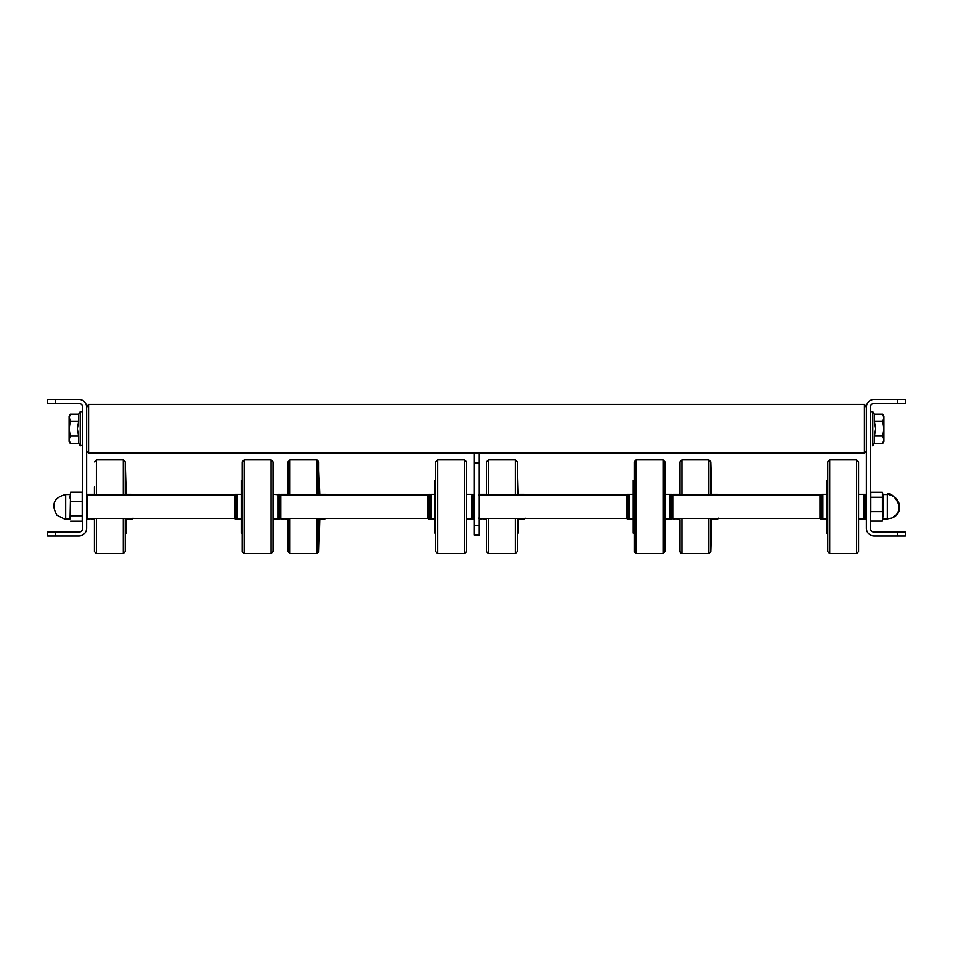 <?xml version="1.0" encoding="UTF-8"?>
<svg xmlns="http://www.w3.org/2000/svg" width="953" height="953" viewBox="0 0 953 953"><rect width="100%" height="100%" fill="white"/><g stroke="black" fill="none" stroke-linecap="round" stroke-linejoin="round"><path stroke-width="1.43" d="M897.547 532.06L874.163 532.06A3.895 3.895 0 0 1 870.268 528.153L870.268 407.3A3.895 3.895 0 0 1 874.163 403.405L897.547 403.405L897.547 399.498L874.163 399.498A7.803 7.803 0 0 0 866.36 407.3L866.36 528.153A7.803 7.803 0 0 0 874.163 535.955L897.547 535.955L897.547 532.06L905.35 532.06L905.35 535.955L897.547 535.955M897.547 399.498L905.35 399.498L905.35 403.405L897.547 403.405M55.453 403.405L78.837 403.405A3.895 3.895 0 0 1 82.732 407.3L82.732 528.153A3.895 3.895 0 0 1 78.837 532.06L55.453 532.06L55.453 535.955L78.837 535.955A7.803 7.803 0 0 0 86.64 528.153L86.64 407.3A7.803 7.803 0 0 0 78.837 399.498L55.453 399.498L55.453 403.405L47.65 403.405L47.65 399.498L55.453 399.498M55.453 535.955L47.65 535.955L47.65 532.06L55.453 532.06M882.776 414.114L874.389 414.114L874.389 421.429L875.664 428.743L874.389 436.057L874.389 443.371L872.769 445.861L872.769 411.625L872.769 445.861L872.769 411.625L872.769 428.743L872.769 411.625L870.268 412.363L872.769 411.625L870.268 412.363L872.769 411.625L872.769 445.861L874.389 443.371L882.776 443.371L883.907 439.714L883.907 417.771L882.776 414.114L874.389 414.114L874.389 421.429L875.664 428.743L874.389 436.057L874.389 443.371L882.776 443.371L883.907 439.714L882.776 436.057L874.389 436.057L882.776 436.057L883.907 428.743L883.907 416.068L882.776 414.114L883.907 417.771L882.776 414.114M882.776 421.429L874.389 421.429L882.776 421.429L883.907 417.771L882.776 421.429L883.907 428.743L882.776 436.057L883.907 439.714L883.907 428.743L882.776 421.429M883.907 441.418L883.907 428.743L883.907 441.418L882.776 443.371L883.907 441.418M70.224 414.114L78.611 414.114L80.231 411.625L80.231 445.861L82.732 445.111L80.231 445.861L82.732 445.111L80.231 445.861L80.231 411.625L82.732 412.363L80.231 411.625L82.732 412.363L80.231 411.625L80.231 428.707L80.231 411.625L78.611 414.114L78.611 421.452L77.336 428.767L78.611 436.081L78.599 443.348L78.611 436.081L70.224 436.081L69.093 439.726L70.224 443.371L78.611 443.371L70.224 443.371L69.093 439.726L70.224 443.371L69.093 441.418L69.093 428.767L70.224 436.081L69.093 439.726L69.093 428.767L70.224 436.081L78.611 436.081L77.336 428.767L78.611 421.452L78.611 414.114L70.224 414.114L69.093 417.783L69.093 428.767L70.224 421.452L78.611 421.452L70.224 421.452L69.093 428.767L69.093 417.783L70.224 421.452L69.093 416.068L69.093 417.783L70.212 414.126M479.228 453.104L479.228 462.86L474.356 462.86L474.356 453.104L864.419 453.104L864.419 404.37L866.36 407.3M86.64 407.3L88.581 404.37L88.581 453.104L474.356 453.104M821.927 519.087L821.927 494.333L822.892 494.333L822.892 519.087L820.95 519.087L820.95 494.333L819.973 495.31L821.927 494.333M863.442 519.087L863.442 494.333L864.407 494.333L864.407 519.087L858.57 519.087M827.764 533.025L826.787 533.025L826.787 480.395L827.764 480.395M858.57 551.549L856.616 553.502L858.57 551.549L856.616 553.502L858.57 551.549L856.616 553.502L858.57 551.549L858.57 461.883L856.616 459.93L856.616 553.502L829.718 553.502L827.764 551.549L827.764 462.086M858.57 492.141L858.57 493.356L858.57 492.141M858.57 521.291L858.57 551.346M827.764 521.362L827.764 461.883L829.718 459.93L827.764 461.883M819.973 515.311L819.973 518.408L672.794 518.408L672.794 495.024L819.973 495.024L819.973 515.311M628.361 495.882L628.361 494.333L629.325 494.333L629.325 519.087L628.361 519.087L628.361 495.882M669.876 495.882L669.876 494.333L670.829 494.333L670.829 519.087L669.876 519.087L669.876 495.882M634.198 533.025L633.221 533.025L633.221 480.395L634.198 480.395M634.198 462.086L634.198 467.458L634.198 461.883L636.151 459.93L634.198 461.883M665.003 462.086L665.003 467.458L665.003 461.883L663.05 459.93L636.151 459.93L636.151 553.502L634.198 551.549L634.198 467.458M665.003 545.795L665.003 551.346M665.003 461.883L663.05 459.93L665.003 461.883L663.05 459.93L665.003 461.883L663.05 459.93L663.05 553.502L665.003 551.549L665.003 467.458M634.198 545.795L634.198 551.346M434.782 519.087L429.922 519.087L430.399 494.726M466.553 519.087L472.39 519.087L472.39 494.333L474.356 495.31L473.379 494.333L473.379 519.087L471.437 519.087L471.914 494.726M429.922 494.333L428.933 494.333L428.933 519.087L430.875 519.087L430.875 494.333L434.782 494.333M466.553 551.549L464.611 553.502L466.553 551.549L464.611 553.502L466.553 551.549L464.611 553.502L466.553 551.549L466.553 461.883L464.611 459.93L464.611 553.502L437.713 553.502L435.759 551.549L435.759 533.025L434.782 533.025L434.782 480.395L435.759 480.395L435.759 468.662M435.759 551.346L435.759 544.592M466.553 551.346L466.553 544.592M435.759 544.759L435.759 461.883L437.713 459.93L435.759 461.883M435.759 529.356L435.759 480.038M427.957 495.024L427.957 518.408L280.79 518.408L280.79 495.024L428.004 495.024M479.228 495.024L626.443 495.024L626.407 518.408L479.228 518.408M236.356 508.711L236.356 494.333L237.309 494.333L237.309 519.087L236.356 519.087L236.356 508.711M277.871 508.711L277.871 494.333L278.824 494.333L278.824 519.087L277.871 519.087L277.871 508.711M242.193 533.025L241.216 533.025L241.216 480.395L242.193 480.038L242.193 511.022M242.193 513.917L242.193 462.086M242.193 551.549L244.147 553.502L242.193 551.549L244.147 553.502L242.193 551.549L244.147 553.502L244.147 459.93L271.045 459.93L271.045 553.502L244.147 553.502L242.193 551.549L242.193 461.883L244.147 459.93L242.193 461.883M272.987 551.549L271.045 553.502L272.987 551.549L271.045 553.502L272.987 551.549L271.045 553.502L272.987 551.549L272.987 461.883L271.045 459.93L272.987 461.883M272.987 462.086L272.987 508.866M272.987 520.064L272.987 551.346M272.987 532.167L272.987 510.82M234.39 516.991L234.39 518.408L87.223 518.408L87.223 495.024L234.39 495.024L234.39 516.991M131.073 518.408L131.073 519.087L130.108 518.408M89.558 518.408L89.558 519.087L88.593 518.408M87.616 495.024L87.616 494.333L89.558 494.333L89.558 495.024M126.213 494.333L131.073 494.333L131.073 495.024M123.282 518.408L123.282 553.502L125.236 551.549L125.236 518.408L125.236 533.025L126.213 533.025L126.213 518.408M125.236 551.346L125.236 533.025M96.384 495.024L96.384 459.93L123.282 459.93L125.236 461.883L125.236 495.024M94.43 487.007L94.43 495.024M94.43 526.509L94.43 551.549L96.384 553.502L123.282 553.502L125.236 551.549M126.213 495.024L125.236 462.086L125.236 487.007M125.236 480.038L125.236 494.929M319.779 494.333L324.639 494.333L324.639 495.024M281.183 495.024L281.183 494.333L283.124 494.333L283.124 495.024M283.124 518.408L283.124 519.087L282.171 518.408M324.639 518.408L324.639 519.087L325.628 518.408M325.628 495.024L325.628 494.333L323.675 494.333L323.675 495.024M318.802 470.615L319.779 495.024M319.779 518.408L318.802 551.346M318.802 480.038L318.802 462.086M318.802 542.805L318.802 533.394M289.95 495.024L289.95 459.93L316.849 459.93L318.802 461.883L318.802 495.024M318.802 518.408L318.802 551.549L316.849 553.502L318.802 551.549M287.997 470.448L287.997 495.024M287.997 518.408L287.997 551.549L289.95 553.502L316.849 553.502L316.849 518.408M287.997 493.356L287.997 462.086M287.997 486.125L287.997 481.265M287.997 527.295L287.997 532.167M287.997 551.346L287.997 520.064M523.078 518.408L523.078 519.087L522.125 518.408M481.563 518.408L481.563 519.087L480.61 518.408M479.621 495.024L479.621 494.333L481.563 494.333L481.563 495.024M518.218 494.333L523.078 494.333L523.078 495.024M524.067 495.024L524.067 494.333L522.125 494.333L522.125 495.024M517.241 482.826L517.241 462.086M517.241 551.346L517.241 518.408L517.241 533.025L518.218 533.025L518.218 518.408M488.389 495.024L488.389 459.93L515.287 459.93L517.241 461.883L518.218 495.024M515.287 495.024L515.287 459.93L517.241 461.883L517.241 495.024M517.241 518.408L517.241 551.549L515.287 553.502L517.241 551.549M486.447 461.883L488.389 459.93L486.447 461.883L488.389 459.93L486.447 461.883L488.389 459.93L486.447 461.883L486.447 495.024L486.447 462.086M486.447 518.408L486.447 551.549L486.447 518.408M486.447 532.167L486.447 520.064M486.447 481.265L486.447 494.595M486.447 547.415L486.447 529.82M517.241 547.415L517.241 533.025M711.784 494.333L716.644 494.333L716.644 495.024M673.187 495.024L673.187 494.333L675.129 494.333L675.129 495.024M675.129 518.408L675.129 519.087L674.176 518.408M716.644 518.408L716.644 519.087L715.691 518.408M710.807 480.395L710.807 462.086L711.784 495.024M710.807 462.086L710.807 494.095M681.955 495.024L681.955 459.93L708.853 459.93L710.807 461.883L710.807 495.024M680.013 461.883L681.955 459.93L680.013 461.883L681.955 459.93L680.013 461.883L681.955 459.93L680.013 461.883L680.013 494.095M680.013 551.346L680.013 520.064M680.013 493.356L680.013 495.024M710.807 518.408L710.807 551.549L711.784 518.408M94.43 520.064L94.43 532.167M479.228 462.86L479.228 534.978L474.356 534.978L474.356 525.234L479.228 525.234M474.356 462.86L474.356 525.234M870.482 520.183L870.792 511.666L882.407 511.666L882.931 516.395L882.931 494.798L882.407 521.112L882.931 516.395L882.407 521.112L870.792 521.112L870.268 518.635M882.931 494.798L882.407 492.32L882.407 511.666M870.792 511.666L870.792 497.263L882.407 497.263M882.407 492.32L870.792 492.32L870.792 497.263M870.482 493.249L870.792 492.32M70.069 518.48L70.593 492.236L70.069 496.763L70.593 492.236L82.208 492.236L82.208 521.196L70.593 521.196M82.732 519.385L82.208 521.196M70.593 515.776L82.208 515.776M70.593 501.29L82.208 501.29M82.732 494.047L82.208 492.236M70.188 498.919L70.069 497.18M70.069 496.763L70.593 492.236L70.069 496.763M882.847 514.513L882.407 521.112L882.931 516.395M864.407 519.087L865.384 519.087L865.384 494.333L866.36 495.31L864.407 494.333M827.764 551.549L829.718 553.502L827.764 551.549L829.718 553.502L827.764 551.549L829.718 553.502L829.718 459.93L856.616 459.93L858.57 461.883M670.829 519.087L672.794 518.122L671.817 519.087L671.817 494.333L670.829 494.333M628.361 519.087L627.372 519.087L627.372 494.333L626.407 495.31L627.217 494.345M435.759 551.549L437.713 553.502L435.759 551.549L437.713 553.502L435.759 551.549L437.713 553.502L437.713 459.93L464.611 459.93L466.553 461.883M278.824 519.087L280.79 518.122L279.813 519.087L279.813 494.333L278.824 494.333M236.356 519.087L235.367 519.087L235.367 494.333L234.39 495.31L235.367 494.333L234.39 495.31L235.367 494.333L234.39 495.31L235.367 494.333L236.832 494.726M87.616 518.408L88.593 519.087M132.05 518.408L132.05 519.087L133.027 518.122L132.05 519.087L133.027 518.122L132.05 519.087L133.027 518.122L132.05 519.087L130.585 518.706M125.236 461.883L123.282 459.93L125.236 461.883L123.282 459.93L125.236 461.883L123.282 459.93L123.282 495.024M96.384 518.408L96.384 553.502L94.43 551.549M131.073 494.333L132.05 495.024M318.802 461.883L316.849 459.93L318.802 461.883L316.849 459.93L318.802 461.883L316.849 459.93L316.849 495.024M289.95 518.408L289.95 553.502L287.997 551.549M281.183 518.408L281.183 519.087L280.206 518.122M479.621 518.408L480.61 519.087M524.067 518.408L524.067 519.087L525.043 518.122L524.067 519.087L525.043 518.122L524.067 519.087L522.601 518.706M515.287 518.408L515.287 553.502L488.389 553.502L486.447 551.549L488.389 553.502L486.447 551.549L488.389 553.502L486.447 551.549L488.389 553.502L488.389 518.408M716.644 494.333L717.633 495.024M710.807 461.883L708.853 459.93L710.807 461.883L708.853 459.93L710.807 461.883L708.853 459.93L708.853 495.024M681.955 518.408L681.955 553.502L680.013 551.549L681.955 553.502L708.853 553.502L710.807 551.549L708.853 553.502L710.807 551.549L708.853 553.502L710.807 551.549L708.853 553.502L708.853 518.408M717.633 518.408L717.633 519.087L718.61 518.122L717.633 519.087L718.61 518.122L717.633 519.087L718.61 518.122L717.633 519.087L716.168 518.706M673.187 518.408L674.176 519.087M887.314 494.726L887.314 518.897L882.931 518.897M65.686 518.777L65.686 494.536L70.069 494.536M874.389 414.114L872.769 411.625L874.389 414.114M78.599 443.348L80.231 445.861L78.599 443.348M88.581 404.37L864.419 404.37M86.64 451.162L88.581 453.104M866.36 451.162L864.419 453.104M865.384 519.087L866.36 518.122L865.384 519.087M820.95 519.087L819.973 518.122L820.95 519.087M826.787 519.087L822.892 519.087M863.442 494.333L858.57 494.333M826.787 494.333L822.892 494.333M671.817 494.333L672.794 495.31L671.817 494.333M628.361 494.333L627.372 494.333M633.221 494.333L629.325 494.333M669.876 494.333L665.003 494.333M669.876 519.087L665.003 519.087M665.003 551.549L663.05 553.502L665.003 551.549L663.05 553.502L665.003 551.549L663.05 553.502L636.151 553.502L634.198 551.549M633.221 519.087L629.325 519.087M627.372 519.087L626.407 518.122L627.372 519.087M473.379 519.087L474.356 518.122L473.379 519.087M428.933 519.087L427.957 518.122L428.933 519.087M471.437 494.333L466.553 494.333M428.933 494.333L427.957 495.31M279.813 494.333L280.79 495.31L279.896 494.345M241.216 494.333L237.309 494.333M278.347 494.726L272.987 494.333M277.871 519.087L272.987 519.087M241.216 519.087L237.309 519.087M235.367 519.087L234.39 518.122L235.367 519.087M87.616 519.087L86.64 518.122L87.616 519.087M126.213 519.087L130.108 519.087M89.082 518.706L94.43 519.087M89.558 494.333L94.43 494.333M96.384 459.93L94.43 461.883L96.384 459.93M132.05 494.333L133.027 495.31L132.05 494.333M87.616 494.333L86.64 495.31L87.616 494.333M281.183 494.333L280.206 495.31L281.183 494.333M325.628 494.333L326.593 495.31L325.628 494.333M289.95 459.93L287.997 461.883L289.95 459.93M283.124 494.333L287.997 494.333M282.648 518.706L287.997 519.087M319.779 519.087L323.675 519.087M281.183 519.087L282.171 519.087M479.621 519.087L478.644 518.122L479.621 519.087M518.218 519.087L522.125 519.087M481.086 518.706L486.447 519.087M481.563 494.333L486.447 494.333M524.067 494.333L525.043 495.31M479.621 494.333L478.644 495.31L479.621 494.333M673.187 494.333L672.21 495.31L673.187 494.333M717.633 494.333L718.61 495.31L717.633 494.333M675.129 494.333L680.013 494.333M674.653 518.706L680.013 519.087M711.784 519.087L715.691 519.087M681.955 553.502L680.013 551.549L681.955 553.502M680.716 553.05L680.037 551.894L680.716 553.05M515.287 459.93L517.241 461.883L515.287 459.93M673.187 519.087L672.21 518.122L673.187 519.087M865.384 494.333L866.36 495.31L865.384 494.333M671.817 519.087L672.794 518.122L671.817 519.087M473.379 494.333L474.356 495.31L473.379 494.333M279.813 519.087L280.79 518.122M888.887 494.631L891.746 495.369L896.511 498.717L898.977 503.16L899.001 510.189L896.547 514.668L891.758 518.063L887.314 518.897L891.758 518.063C909.936 510.891 889.888 488.949 887.314 494.536C889.888 488.949 909.936 510.891 891.758 518.063L887.314 518.897L891.758 518.063C909.936 510.891 889.888 488.949 887.314 494.536L882.931 494.536M870.268 519.385L870.47 520.183M870.268 494.047L870.47 493.249M65.686 518.897C67.413 520.421 64.482 519.171 56.894 515.156C50.938 504.411 53.868 497.537 65.686 494.536C53.868 497.537 50.938 504.411 56.894 515.156C64.482 519.171 67.413 520.421 65.686 518.897C67.413 520.421 64.482 519.171 56.894 515.156C50.938 504.411 53.868 497.537 65.686 494.536C53.868 497.537 50.938 504.411 56.894 515.156C64.482 519.171 67.413 520.421 65.686 518.897C67.413 520.421 64.482 519.171 56.894 515.156C50.938 504.411 53.868 497.537 65.686 494.536C53.868 497.537 50.938 504.411 56.894 515.156C64.482 519.171 67.413 520.421 65.686 518.897C67.413 520.421 64.482 519.171 56.894 515.156C50.938 504.411 53.868 497.537 65.686 494.536C53.868 497.537 50.938 504.411 56.894 515.156C64.482 519.171 67.413 520.421 65.686 518.897C67.413 520.421 64.482 519.171 56.894 515.156C50.938 504.411 53.868 497.537 65.686 494.536C53.868 497.537 50.938 504.411 56.894 515.156C64.482 519.171 67.413 520.421 65.686 518.897C67.413 520.421 64.482 519.171 56.894 515.156C50.938 504.411 53.868 497.537 65.686 494.536C53.868 497.537 50.938 504.411 56.894 515.156C64.482 519.171 67.413 520.421 65.686 518.897L70.069 518.897M887.314 518.897L891.758 518.063C909.936 510.891 889.888 488.949 887.314 494.536C889.888 488.949 909.936 510.891 891.758 518.063L887.314 518.897L891.758 518.063C909.936 510.891 889.888 488.949 887.314 494.536C889.888 488.949 909.936 510.891 891.758 518.063L887.314 518.897L891.758 518.063C909.936 510.891 889.888 488.949 887.314 494.536C889.888 488.949 909.936 510.891 891.758 518.063L887.314 518.897L891.758 518.063C909.936 510.891 889.888 488.949 887.314 494.536C889.888 488.949 909.936 510.891 891.758 518.063L887.314 518.897"/></g></svg>
